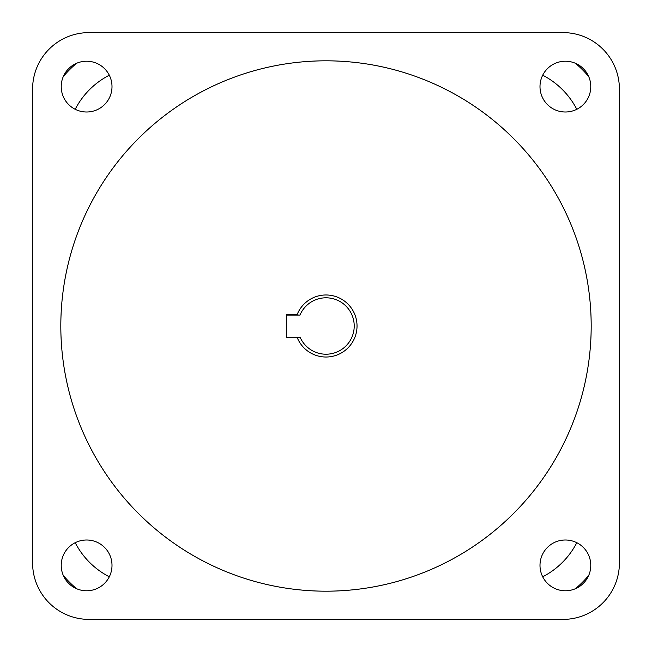 <?xml version="1.0" encoding="UTF-8"?>
<svg xmlns="http://www.w3.org/2000/svg" width="652" height="652" viewBox="0 0 652 652"><rect width="100%" height="100%" fill="white"/><g stroke="black" fill="none" stroke-linecap="round" stroke-linejoin="round"><path stroke-width="0.98" d="M297.239 314.354L286.505 314.354L286.505 337.646L300.303 337.646A28.215 28.215 0 0 0 354.215 326A28.215 28.215 0 0 0 299.993 315.079L296.962 315.063A31.035 31.035 0 0 1 357.035 326A31.035 31.035 0 0 1 297.239 337.646M326 591.185A265.185 265.185 0 0 0 591.185 326A265.185 265.185 0 0 0 326 60.815A265.185 265.185 0 0 0 60.815 326A265.185 265.185 0 0 0 326 591.185M565.382 539.995A25.387 25.387 0 0 0 539.995 565.382A25.387 25.387 0 0 0 565.382 590.777A25.387 25.387 0 0 0 590.777 565.382A25.387 25.387 0 0 0 565.382 539.995M86.618 539.995A25.387 25.387 0 0 0 61.223 565.382A25.387 25.387 0 0 0 86.618 590.777A25.387 25.387 0 0 0 112.005 565.382A25.387 25.387 0 0 0 86.618 539.995M86.618 61.223A25.387 25.387 0 0 0 61.223 86.618A25.387 25.387 0 0 0 86.618 112.005A25.387 25.387 0 0 0 112.005 86.618A25.387 25.387 0 0 0 86.618 61.223M565.382 61.223A25.387 25.387 0 0 0 539.995 86.618A25.387 25.387 0 0 0 565.382 112.005A25.387 25.387 0 0 0 590.777 86.618A25.387 25.387 0 0 0 565.382 61.223M89.022 619.4L562.978 619.4A56.422 56.422 0 0 0 619.4 562.978L619.4 89.022A56.422 56.422 0 0 0 562.978 32.6L89.022 32.6A56.422 56.422 0 0 0 32.6 89.022L32.6 562.978A56.422 56.422 0 0 0 89.022 619.4M286.505 315.079L299.993 315.079M575.439 588.699A107.205 107.205 0 0 0 588.699 575.439M63.301 575.439A107.205 107.205 0 0 0 76.561 588.699M76.561 63.301A107.205 107.205 0 0 0 63.301 76.561M588.699 76.561A107.205 107.205 0 0 0 575.439 63.301M75.208 542.7A78.99 78.99 0 0 0 109.3 576.792M542.7 576.792A78.99 78.99 0 0 0 576.792 542.7M576.792 109.3A78.99 78.99 0 0 0 542.7 75.208M109.3 75.208A78.99 78.99 0 0 0 75.208 109.3"/></g></svg>
